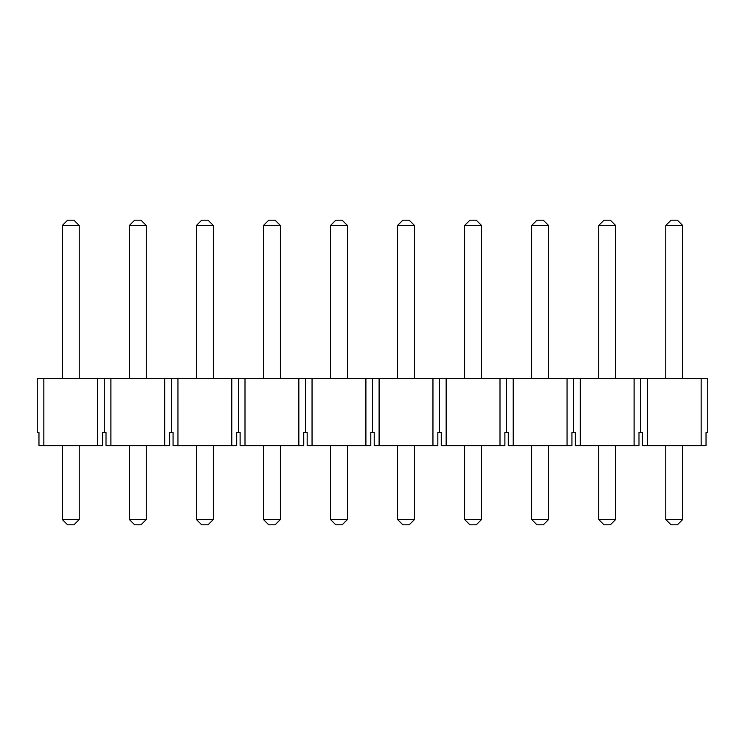 <?xml version="1.0" encoding="UTF-8"?>
<svg xmlns="http://www.w3.org/2000/svg" width="745" height="745" viewBox="0 0 745 745"><rect width="100%" height="100%" fill="white"/><g stroke="black" fill="none" stroke-linecap="round" stroke-linejoin="round"><path stroke-width="1.12" d="M104.3 432.426L102.587 432.426L102.587 445.622L38.964 445.622L38.964 432.426L37.25 432.426L37.25 378.572L110.903 378.572L110.903 445.622L106.014 445.622L106.014 432.426L104.3 432.426L104.3 378.572M701.147 445.622L701.147 378.572L707.75 378.572L707.75 432.426L706.036 432.426L706.036 445.622L642.413 445.622L642.413 432.426L638.986 432.426L638.986 445.622L575.364 445.622L575.364 432.426L571.937 432.426L571.937 445.622L508.314 445.622L508.314 432.426L504.886 432.426L504.886 445.622L441.263 445.622L441.263 432.426L437.837 432.426L437.837 445.622L374.214 445.622L374.214 432.426L370.787 432.426L370.787 445.622L307.163 445.622L307.163 432.426L303.737 432.426L303.737 445.622L240.113 445.622L240.113 432.426L236.686 432.426L236.686 445.622L173.064 445.622L173.064 432.426L169.637 432.426L169.637 445.622L164.747 445.622L164.747 378.572L110.903 378.572M164.747 378.572L177.953 378.572L177.953 445.622M231.797 445.622L231.797 378.572L177.953 378.572M231.797 378.572L245.003 378.572L245.003 445.622M298.847 445.622L298.847 378.572L245.003 378.572M298.847 378.572L312.053 378.572L312.053 445.622M365.897 445.622L365.897 378.572L312.053 378.572M365.897 378.572L379.103 378.572L379.103 445.622M432.947 445.622L432.947 378.572L379.103 378.572M432.947 378.572L446.153 378.572L446.153 445.622M499.997 445.622L499.997 378.572L446.153 378.572M499.997 378.572L513.203 378.572L513.203 445.622M567.047 445.622L567.047 378.572L513.203 378.572M567.047 378.572L580.253 378.572L580.253 445.622M634.097 445.622L634.097 378.572L580.253 378.572M634.097 378.572L647.303 378.572L647.303 445.622M701.147 378.572L647.303 378.572M164.747 445.622L110.903 445.622M43.853 445.622L43.853 378.572M97.697 445.622L97.697 378.572M171.35 432.426L171.35 378.572M238.4 432.426L238.4 378.572M305.45 432.426L305.45 378.572M372.5 432.426L372.5 378.572M439.55 432.426L439.55 378.572M506.6 432.426L506.6 378.572M573.65 432.426L573.65 378.572M640.7 432.426L640.7 378.572M79.221 445.622L79.221 519.535L73.941 524.815L67.609 524.815L62.329 519.535L62.329 445.622M62.329 378.572L62.329 225.465L79.221 225.465L79.221 378.572M62.329 225.465L67.609 220.185L73.941 220.185L79.221 225.465M62.329 519.535L79.221 519.535M146.271 445.622L146.271 519.535L140.991 524.815L134.659 524.815L129.379 519.535L129.379 445.622M129.379 378.572L129.379 225.465L146.271 225.465L146.271 378.572M129.379 225.465L134.659 220.185L140.991 220.185L146.271 225.465M129.379 519.535L146.271 519.535M213.321 445.622L213.321 519.535L208.041 524.815L201.709 524.815L196.429 519.535L196.429 445.622M196.429 378.572L196.429 225.465L213.321 225.465L213.321 378.572M196.429 225.465L201.709 220.185L208.041 220.185L213.321 225.465M196.429 519.535L213.321 519.535M280.371 445.622L280.371 519.535L275.091 524.815L268.759 524.815L263.479 519.535L263.479 445.622M263.479 378.572L263.479 225.465L280.371 225.465L280.371 378.572M263.479 225.465L268.759 220.185L275.091 220.185L280.371 225.465M263.479 519.535L280.371 519.535M347.421 445.622L347.421 519.535L342.141 524.815L335.809 524.815L330.529 519.535L330.529 445.622M330.529 378.572L330.529 225.465L347.421 225.465L347.421 378.572M330.529 225.465L335.809 220.185L342.141 220.185L347.421 225.465M330.529 519.535L347.421 519.535M414.471 445.622L414.471 519.535L409.191 524.815L402.859 524.815L397.579 519.535L397.579 445.622M397.579 378.572L397.579 225.465L414.471 225.465L414.471 378.572M397.579 225.465L402.859 220.185L409.191 220.185L414.471 225.465M397.579 519.535L414.471 519.535M481.521 445.622L481.521 519.535L476.241 524.815L469.909 524.815L464.629 519.535L464.629 445.622M464.629 378.572L464.629 225.465L481.521 225.465L481.521 378.572M464.629 225.465L469.909 220.185L476.241 220.185L481.521 225.465M464.629 519.535L481.521 519.535M548.571 445.622L548.571 519.535L543.291 524.815L536.959 524.815L531.679 519.535L531.679 445.622M531.679 378.572L531.679 225.465L548.571 225.465L548.571 378.572M531.679 225.465L536.959 220.185L543.291 220.185L548.571 225.465M531.679 519.535L548.571 519.535M615.621 445.622L615.621 519.535L610.341 524.815L604.009 524.815L598.729 519.535L598.729 445.622M598.729 378.572L598.729 225.465L615.621 225.465L615.621 378.572M598.729 225.465L604.009 220.185L610.341 220.185L615.621 225.465M598.729 519.535L615.621 519.535M682.671 445.622L682.671 519.535L677.391 524.815L671.059 524.815L665.779 519.535L665.779 445.622M665.779 378.572L665.779 225.465L682.671 225.465L682.671 378.572M665.779 225.465L671.059 220.185L677.391 220.185L682.671 225.465M665.779 519.535L682.671 519.535"/></g></svg>
